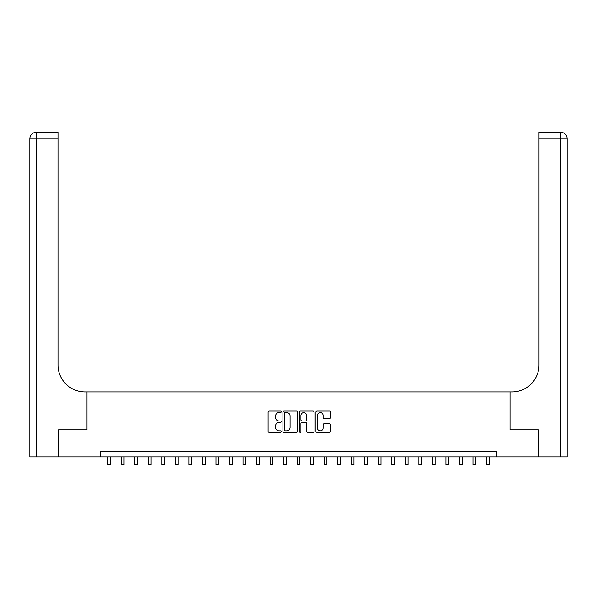 <?xml version="1.0" encoding="UTF-8"?>
<svg xmlns="http://www.w3.org/2000/svg" width="597" height="597" viewBox="0 0 597 597"><rect width="100%" height="100%" fill="white"/><g stroke="black" fill="none" stroke-linecap="round" stroke-linejoin="round"><path stroke-width="0.9" d="M281.187 411.833A0.746 0.746 0 0 0 280.448 411.087L269.165 411.087A1.06 1.06 0 0 0 268.098 412.146L268.098 431.265A1.06 1.06 0 0 0 269.165 432.325L280.448 432.325A0.746 0.746 0 0 0 281.187 431.586A0.746 0.746 0 0 0 280.448 430.84L278.986 430.84A3.395 3.395 0 0 1 275.59 427.445L275.59 425.848A3.395 3.395 0 0 1 278.986 422.452L280.448 422.452A0.746 0.746 0 0 0 281.187 421.706A0.746 0.746 0 0 0 280.448 420.967L278.986 420.967A3.395 3.395 0 0 1 275.59 417.564L275.59 415.975A3.395 3.395 0 0 1 278.986 412.572L280.448 412.572A0.746 0.746 0 0 0 281.187 411.833M329.537 418.572A1.06 1.06 0 0 0 330.596 417.512L330.596 412.146A1.06 1.06 0 0 0 329.537 411.087L317.007 411.087A1.06 1.06 0 0 0 315.94 412.146L315.94 431.265A1.06 1.06 0 0 0 317.007 432.325L329.537 432.325A1.06 1.06 0 0 0 330.596 431.265L330.596 424.788A1.06 1.06 0 0 0 329.537 423.728L324.171 423.728A1.06 1.06 0 0 0 323.111 424.788L323.111 427.997A2.843 2.843 0 0 1 320.268 430.84A2.843 2.843 0 0 1 317.432 427.997L317.432 415.415A2.843 2.843 0 0 1 320.268 412.572A2.843 2.843 0 0 1 323.111 415.415L323.111 417.512A1.06 1.06 0 0 0 324.171 418.572L329.537 418.572M100.505 456.869L58.573 456.869L58.573 429.825L86.975 429.825L86.975 391.953L510.025 391.953L510.025 429.825L510.025 391.953L511.972 391.953A27.052 27.052 0 0 0 539.016 364.909L539.016 132.288L560.658 132.288A6.492 6.492 0 0 1 567.15 138.773L567.15 456.869L538.479 456.869L538.479 429.825L510.025 429.825L538.427 429.825L538.427 456.869L496.495 456.869L496.495 451.459L100.505 451.459L100.505 456.869L496.495 456.869M297.567 412.146A1.06 1.06 0 0 0 296.508 411.087L283.978 411.087A1.06 1.06 0 0 0 282.918 412.146L282.918 431.265A1.06 1.06 0 0 0 283.978 432.325L296.508 432.325A1.06 1.06 0 0 0 297.567 431.265L297.567 412.146M300.492 411.087L313.022 411.087A1.06 1.06 0 0 1 314.082 412.146L314.082 431.265A1.06 1.06 0 0 1 313.022 432.325L307.656 432.325A1.06 1.06 0 0 1 306.597 431.265L306.597 423.512A1.06 1.06 0 0 0 305.537 422.452L301.978 422.452A1.06 1.06 0 0 0 300.918 423.512L300.918 431.586A0.746 0.746 0 0 1 300.172 432.325A0.746 0.746 0 0 1 299.433 431.586L299.433 412.146A1.06 1.06 0 0 1 300.492 411.087M285.142 412.572A0.746 0.746 0 0 0 284.403 413.318L284.403 430.101A0.746 0.746 0 0 0 285.142 430.84L286.687 430.84A3.395 3.395 0 0 0 290.082 427.445L290.082 415.975A3.395 3.395 0 0 0 286.687 412.572L285.142 412.572M306.597 415.467A2.843 2.843 0 0 0 303.754 412.624A2.843 2.843 0 0 0 300.918 415.467L300.918 419.9A1.06 1.06 0 0 0 301.978 420.967L305.537 420.967A1.06 1.06 0 0 0 306.597 419.9L306.597 415.467M107.803 456.869L107.803 464.712L110.512 464.712L110.512 456.869M121.333 456.869L121.333 464.712L124.034 464.712L124.034 456.869M134.855 456.869L134.855 464.712L137.556 464.712L137.556 456.869M148.377 456.869L148.377 464.712L151.086 464.712L151.086 456.869M161.906 456.869L161.906 464.712L164.608 464.712L164.608 456.869M58.521 429.825L86.975 429.825L86.975 391.953L85.028 391.953A27.052 27.052 0 0 1 57.984 364.909L57.984 138.773L36.342 138.773L36.342 456.869L58.521 456.869L58.521 429.825M36.342 456.869L29.85 456.869L29.85 138.773A6.492 6.492 0 0 1 36.342 132.288L57.984 132.288L57.984 138.773M57.984 132.288L36.342 132.288A6.492 6.492 0 0 0 29.85 138.773L36.342 138.773L36.342 132.288M85.028 391.953A27.052 27.052 0 0 1 57.984 364.909M539.016 132.288L560.658 132.288A6.492 6.492 0 0 1 567.15 138.773A6.492 6.492 0 0 0 560.658 132.288L560.658 138.773L539.016 138.773M511.972 391.953A27.052 27.052 0 0 0 539.016 364.909M560.658 456.869L560.658 138.773L567.15 138.773A6.492 6.492 0 0 0 560.658 132.288M175.428 456.869L175.428 464.712L178.13 464.712L178.13 456.869M188.95 456.869L188.95 464.712L191.659 464.712L191.659 456.869M202.48 456.869L202.48 464.712L205.181 464.712L205.181 456.869M216.002 456.869L216.002 464.712L218.703 464.712L218.703 456.869M229.524 456.869L229.524 464.712L232.233 464.712L232.233 456.869M243.046 456.869L243.046 464.712L245.755 464.712L245.755 456.869M256.576 456.869L256.576 464.712L259.277 464.712L259.277 456.869M270.098 456.869L270.098 464.712L272.807 464.712L272.807 456.869M283.62 456.869L283.62 464.712L286.329 464.712L286.329 456.869M297.149 456.869L297.149 464.712L299.851 464.712L299.851 456.869M310.671 456.869L310.671 464.712L313.38 464.712L313.38 456.869M324.193 456.869L324.193 464.712L326.902 464.712L326.902 456.869M337.723 456.869L337.723 464.712L340.424 464.712L340.424 456.869M351.245 456.869L351.245 464.712L353.954 464.712L353.954 456.869M364.767 456.869L364.767 464.712L367.476 464.712L367.476 456.869M378.297 456.869L378.297 464.712L380.998 464.712L380.998 456.869M391.819 456.869L391.819 464.712L394.52 464.712L394.52 456.869M405.341 456.869L405.341 464.712L408.049 464.712L408.049 456.869M418.87 456.869L418.87 464.712L421.572 464.712L421.572 456.869M432.392 456.869L432.392 464.712L435.094 464.712L435.094 456.869M445.914 456.869L445.914 464.712L448.623 464.712L448.623 456.869M459.444 456.869L459.444 464.712L462.145 464.712L462.145 456.869M472.966 456.869L472.966 464.712L475.667 464.712L475.667 456.869M486.488 456.869L486.488 464.712L489.197 464.712L489.197 456.869M107.803 464.712L110.512 464.712M121.333 464.712L124.034 464.712M134.855 464.712L137.556 464.712M148.377 464.712L151.086 464.712M161.906 464.712L164.608 464.712M175.428 464.712L178.13 464.712M188.95 464.712L191.659 464.712M202.48 464.712L205.181 464.712M216.002 464.712L218.703 464.712M229.524 464.712L232.233 464.712M243.046 464.712L245.755 464.712M256.576 464.712L259.277 464.712M270.098 464.712L272.807 464.712M283.62 464.712L286.329 464.712M297.149 464.712L299.851 464.712M310.671 464.712L313.38 464.712M324.193 464.712L326.902 464.712M337.723 464.712L340.424 464.712M351.245 464.712L353.954 464.712M364.767 464.712L367.476 464.712M378.297 464.712L380.998 464.712M391.819 464.712L394.52 464.712M405.341 464.712L408.049 464.712M418.87 464.712L421.572 464.712M432.392 464.712L435.094 464.712M445.914 464.712L448.623 464.712M459.444 464.712L462.145 464.712M472.966 464.712L475.667 464.712M486.488 464.712L489.197 464.712"/></g></svg>
